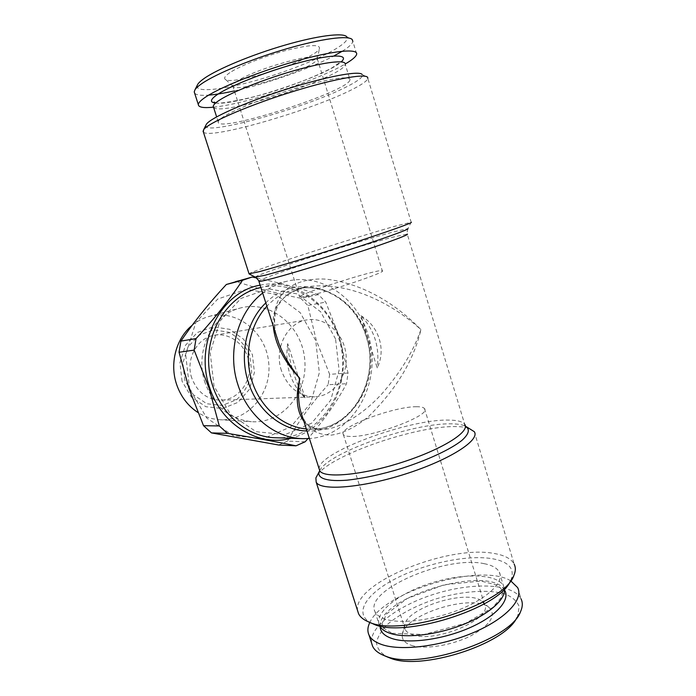 <?xml version="1.0" encoding="UTF-8"?>
<svg xmlns="http://www.w3.org/2000/svg" width="696" height="696" viewBox="0 0 696 696"><rect width="100%" height="100%" fill="white"/><g stroke="black" fill="none" stroke-linecap="round" stroke-linejoin="round"><path stroke-width="0.52" stroke-dasharray="3.48 2.61" d="M260.121 285.16C296.87 277.443 334.045 306.936 341.649 346.712C349.784 386.367 327.224 429.084 291.154 438.28M256.624 277.974C280.584 282.95 301.203 288.509 318.472 294.634L325.754 302.09L339.596 337.369L348.043 373.021L346.521 383.714C337.082 401.557 324.223 419.862 307.928 438.619M273.241 325.963C271.527 307.101 281.976 294.173 304.578 287.187L304.7 287.161C347.922 279.87 392.935 303.952 420.915 329.626C413.85 350.21 401.522 370.829 383.914 391.474C366.644 411.64 339.37 430.154 321.578 429.38L321.535 429.38C313.565 428.988 307.675 426.274 303.848 421.228M302.325 416.495C307.014 428.762 316.663 434.974 331.27 435.13C343.345 433.356 355.795 427.144 368.636 416.495C396.346 389.195 413.772 360.241 420.915 329.626C397.085 304.987 363.669 283.263 325.58 279.113C309.476 278.235 294.782 282.167 285.186 290.45C273.754 302.403 272.11 318.82 276.269 335.394C274.807 331.47 272.484 314.81 278.539 304.813L284.307 297.314C285.839 295.382 295.495 288.901 304.578 287.187M348.043 373.021L329.634 374.344L316.315 340.379L307.85 305.492L325.754 302.09M329.634 374.344L328.129 384.723L346.521 383.714M305.161 441.786L287.526 441.099C298.071 421.976 311.599 403.184 328.129 384.723M287.526 441.099L278.565 445.005M189.634 389.081L185.693 354.655L195.881 322.352L217.735 299.062L246.34 289.284L275.738 294.373L300.298 312.748L315.697 340.579L319.342 372.691L310.581 403.323L290.806 426.865L263.358 438.611L233.334 435.722L206.825 418.139L189.634 389.081M235.422 281.41L252.117 277.043M318.472 294.634L300.715 298.262C276.843 293.555 255.18 287.909 235.753 281.332M300.715 298.262L307.85 305.492M213.55 107.271C219.475 117.537 344.79 76.673 345.233 64.223L349.966 79.805C348.94 91.55 216.004 133.98 218.213 121.852C218.344 120.46 220.693 118.407 225.269 115.693C238.328 107.915 271.249 95.23 300.916 86.765C330.635 78.257 350.975 75.629 349.966 79.805M504.426 589.007L503.512 585.945C497.196 573.443 462.596 572.93 430.572 583.257C398.46 593.392 373.569 612.898 379.45 625.53L379.607 625.852M416.234 406.734C420.775 406.664 423.533 407.299 424.517 408.622C432.146 414.973 371.22 437.915 349.966 436.444C346.321 436.331 344.111 435.687 343.345 434.522C337.447 427.64 393.388 406.534 416.234 406.734M205.172 383.105C194.097 352.019 211.941 314.879 240.024 308.111C270.048 299.645 301.664 325.545 304.665 358.971C308.389 392.327 282.576 424.012 251.465 421.698C229.532 419.157 214.107 406.29 205.172 383.105M192.192 325.276C197.246 321.117 202.823 318.185 208.913 316.489C236.649 308.659 265.976 332.114 268.7 362.59C272.101 392.996 248.046 421.837 219.31 419.688C211.723 419.14 204.581 416.739 197.881 412.476M516.823 617.665L517.72 615.89L519.164 606.573C517.111 601.153 512.308 596.933 504.748 593.923C487.757 589.051 461.091 591.235 435.487 599.056C415.999 605.624 400.226 613.872 388.168 623.799C381.547 630.341 377.65 636.675 376.484 642.791C377.093 648.568 380.79 653.318 387.568 657.059M411.362 645.34C424.456 649.733 451.225 645.644 470.505 636.013C490.593 624.834 496.753 615.316 488.975 607.451C472.219 592.862 402.523 615.107 402.253 635.126C401.905 639.737 404.941 643.139 411.362 645.34M412.728 634.822C435.748 643.452 494.203 618.031 484.425 604.128L481.989 601.266C467.329 588.424 404.637 608.435 404.559 625.974L405.15 629.419C406.29 631.785 408.813 633.586 412.728 634.822M317.654 474.655C331.052 454.94 416.512 425.534 456.054 426.596C462.144 426.657 466.859 427.353 470.192 428.675M357.674 610.931C351.584 583.648 448.476 544.211 494.56 553.555C504.722 555.312 511.255 558.827 514.153 564.091L474.263 431.668M205.894 125.236C201.579 137.295 309.816 106.714 349.087 85.512C359.005 80.327 363.373 76.664 362.181 74.533L367.645 77.378M275.311 437.749C321.395 440.464 354.856 384.627 338.656 338.091C328.277 303.065 293.164 279.27 260.191 287.631M335.559 338.978L320.656 311.791L296.922 293.842L268.56 288.866L240.999 298.401L219.962 321.108L210.201 352.594L214.029 386.167L230.628 414.52L256.189 431.72L285.142 434.6L311.617 423.194L330.687 400.243L339.109 370.342L335.559 338.978M191.835 378.241C185.11 359.641 197.151 337.49 214.751 335.185C231.237 332.34 247.654 346.565 249.307 364.547C251.265 382.495 238.023 399.704 221.302 400.209C207.338 399.878 197.516 392.553 191.835 378.241M281.454 370.69C273.737 348.592 287.274 322.413 307.084 319.873C325.641 316.671 344.094 333.601 346.051 354.803C348.357 375.97 333.654 396.233 314.836 396.807C299.097 396.398 287.97 387.689 281.454 370.69M203.363 132.014C209.018 140.244 314.261 109.542 353.603 88.766C362.416 84.233 367.166 80.797 367.853 78.448L411.171 222.25L395.267 226.156C353.838 237.701 251.082 271.083 249.037 273.78M372.038 623.381C352.759 614.464 365.618 594.045 395.459 578.75C425.152 563.36 467.677 554.373 492.803 558.792C508.811 561.829 514.909 568.771 511.09 579.611L510.403 581.047M484.181 563.682C492.037 565.169 497.083 567.98 499.319 572.129C504.287 581.456 489.157 597.151 462.266 608.469C435.452 619.832 402.21 624.338 385.975 619.353C380.294 617.622 376.658 615.099 375.048 611.784C363.356 590.504 445.962 555.103 484.181 563.682M213.481 107.175C244.861 104.235 317.411 80.51 345.251 63.98M262.67 293.068C270.091 287.291 278.165 283.35 286.9 281.254C320.96 272.623 357.178 297.671 367.923 334.332C383.583 380.451 354.073 436.096 309.407 438.524M194.628 93.125C196.176 95.047 200.883 95.717 208.739 95.117M234.378 90.898C266.281 83.859 309.511 68.773 333.819 56.011M342.275 51.234C348.931 47.102 352.446 43.787 352.82 41.282L356.683 54.088M182.056 381.295L179.942 362.755L185.458 345.277L197.412 332.47L213.228 326.833L229.706 329.321L243.626 339.265L252.396 354.629L254.431 372.473L249.342 389.447L238.032 402.332L222.563 408.561L205.894 406.725L191.383 397.025L182.056 381.295M229.845 72.662C225.817 75.386 224.138 77.421 224.808 78.761C227.749 87.757 315.714 59.682 319.464 48.555C320.186 44.074 308.998 44.727 285.908 50.486C264.332 56.228 239.659 66.05 229.845 72.662M237.501 80.988C234.378 83.007 232.795 84.581 232.742 85.721L232.847 86.226C234.996 93.916 313.983 68.713 317.141 59.325L317.315 58.734C320.795 50.617 255.319 68.713 237.501 80.988M305.675 296.47C325.624 292.659 388.316 271.562 382.287 270.77C379.276 268.212 294.704 295.2 299.767 297.105L305.675 296.47M255.275 277.112C254.753 274.929 353.542 242.678 392.953 232.029L407.908 228.636L411.171 222.25M517.641 587.598L521.034 598.847C513.352 583.622 473.985 582.143 436.853 593.357C399.652 604.38 368.776 626.765 371.647 643.269M184.823 380.242L182.865 363.138L187.955 347.008L198.969 335.159L213.585 329.93L228.819 332.209C238.293 337.395 245.305 345.19 249.829 355.604L251.708 372.116C249.646 383.305 244.583 392.509 236.518 399.73L222.207 405.464L206.808 403.75L193.418 394.771L184.823 380.242M197.203 85.399C194.245 94.36 233.056 88.418 274.137 74.985C315.236 61.718 352.341 42.943 346.747 36.714L352.228 39.55M510.629 580.751C480.84 562.446 383.418 591.522 369.837 622.424M360.98 315.749C379.05 326.259 386.306 349.923 377.18 367.914L360.98 315.749C374.518 330.017 379.92 347.408 377.18 367.914M287.692 343.633C284.638 365.348 290.432 383.418 305.057 397.851C300.698 391.717 296.905 383.496 293.677 373.186C290.249 362.755 288.248 352.898 287.692 343.633L305.057 397.851M306.336 428.962L310.329 429.188C352.011 431.007 381.895 379.442 367.114 336.377C357.622 304.074 326.05 281.984 296.218 289.04C285.073 291.563 275.303 297.288 266.89 306.205M319.212 469.043C316.515 453.218 408.1 419.131 448.407 420.088C457.246 420.114 462.692 421.541 464.737 424.386L407.23 234.056L392.814 237.171C354.951 247.106 260.321 278.061 258.834 281.14M215.534 103.06C235.283 106.044 326.276 76.273 341.197 61.848M504.504 589.999C489.749 563.734 376.962 597.29 380.112 626.713M265.82 302.882C298.323 269.752 353.725 290.58 366.139 336.116C381.425 380.521 350.105 433.66 306.988 431.007M319.699 470.566C328.529 452.557 412.98 422.872 451.208 423.829C456.915 423.873 461.317 424.499 464.406 425.726L465.354 426.152M304.7 287.161L296.218 289.04C325.197 282.132 356.456 303.804 366.07 336.333C380.921 379.859 350.845 431.189 310.329 429.188L321.578 429.38M215.09 102.669C215.377 105.27 257.494 98.258 292.833 84.755C308.72 78.944 321.726 73.341 331.861 67.938L341.162 61.509L341.875 62.309C342.006 61.544 328.434 61.892 310.486 66.381C278.339 73.993 235.518 90.062 220.832 99.441L215.334 103.243M392.057 633.256L423.96 634.508L465.746 623.216L492.725 607.504L501.137 597.62L502.529 592.618C502.207 589.817 500.38 587.293 497.057 585.066L480.849 581.056L444.274 584.718L407.195 598.517L386.663 613.889L381.982 623.546L383.322 627.914L392.057 633.256M219.31 419.688L251.465 421.698M208.913 316.489L240.024 308.111M404.559 625.974L402.253 635.126M481.989 601.266L488.975 607.451M218.213 121.852L216.621 116.876M221.302 400.209L314.836 396.807M214.751 335.185L307.084 319.873M317.141 59.325L319.464 48.555M232.847 86.226L224.808 78.761M232.742 85.721L299.767 297.105M317.315 58.734L382.287 270.77M407.908 228.636C406.942 232.612 406.716 234.421 407.23 234.056M517.72 615.89L520.582 611.567M286.9 281.254L260.87 287.465M321.535 429.38C311.434 428.205 307.31 426.483 302.308 416.434M464.737 424.386L464.406 425.726L466.294 426.683M375.048 611.784L379.45 625.53M499.319 572.129L503.512 585.945M511.09 579.611L513.979 575.14M484.425 604.128L424.517 408.622M405.15 629.419L343.345 434.522"/><path stroke-width="1.04" d="M196.046 338.595C214.899 318.081 230.385 298.636 242.504 280.279L226.348 284.481C208.861 303.352 193.714 322.222 180.899 341.101L196.046 338.595L194.149 350.114L179.037 352.263L189.242 389.273L203.536 425.708L219.292 425.935L209.035 388.055L194.149 350.114M291.154 438.28C259.208 447.31 221.511 425.195 209.722 387.837C193.984 343.876 220.797 291.789 260.121 285.16M307.928 438.619L305.161 441.786L296.009 445.814C277.339 441.951 254.466 437.801 227.409 433.356L219.292 425.935M242.504 280.279L252.117 277.043L256.624 277.974M303.848 421.228C296.696 411.336 295.348 397.059 299.802 378.398C283.794 361.128 274.946 343.65 273.241 325.963M278.748 343.128L278.774 343.198C283.324 355.169 290.336 366.905 299.802 378.398C297.949 390.665 298.175 401.435 300.472 410.727L302.325 416.495M227.409 433.356L211.462 432.903L278.565 445.005L296.009 445.814M211.462 432.903L203.536 425.708M179.037 352.263L180.899 341.101M226.348 284.481L251.778 277.13M345.233 64.223C346.112 59.586 325.598 61.779 295.783 70.192C266.029 78.561 233.117 91.515 220.171 99.719C215.638 102.582 213.333 104.791 213.254 106.34L213.55 107.271M379.607 625.852C381.33 629.14 384.949 631.672 390.473 633.464C405.986 638.484 436.705 634.987 462.779 624.695C488.905 614.429 505.879 599.282 504.426 589.007M197.881 412.476C187.937 405.916 180.873 396.642 176.688 384.653C169.346 363.547 176.088 338.265 192.192 325.276M387.568 657.059L389.96 657.998C420.514 671.231 504.965 644.392 516.823 617.665M466.294 426.683L474.263 431.668C480.527 439.985 449.686 459.934 405.55 473.959C361.485 488.079 320.377 491.089 316.175 482.128L315.88 477.926L317.654 474.655M514.153 564.091C515.788 567.301 515.727 570.981 513.979 575.14C505.722 604.128 398.886 638.223 368.14 621.685C363.321 619.623 360.137 616.978 358.579 613.742L357.674 610.931M362.181 74.533C359.675 70.322 325.937 76.577 285.63 89.462C245.331 102.303 210.314 117.989 206.39 124.245L205.894 125.236M260.87 287.465L260.191 287.631C228.706 294.791 205.076 330.835 209.035 368.602C212.68 406.394 243.026 437.01 275.311 437.749L302.751 438.671C275.277 438.149 248.002 416.365 238.119 385.332C226.722 351.967 237.736 311.956 262.67 293.068M367.853 78.448L367.645 77.378C365.243 73.045 329.774 79.736 287.152 93.368C244.54 106.94 207.617 123.349 203.615 129.726L203.363 132.014M510.403 581.047C499.598 608.73 401.566 639.067 372.839 623.738L372.038 623.381M345.251 63.98C352.42 59.804 356.23 56.507 356.683 54.088C357.77 48.32 333.132 50.678 296.975 60.839C260.878 70.957 221.224 86.791 206.155 96.718C200.979 100.12 198.369 102.747 198.325 104.626C198.534 107.341 203.589 108.193 213.481 107.175M309.407 438.524L302.751 438.671M352.82 41.282L352.228 39.55C348.478 35.148 321.63 38.584 286.874 48.711C252.152 58.803 216.108 73.75 201.927 83.546C198.43 85.939 196.124 88.001 195.002 89.732L194.227 91.889L194.628 93.125M208.739 95.117C215.682 94.56 224.234 93.16 234.378 90.898M333.819 56.011L342.275 51.234M249.037 273.78L258.877 271.788C275.834 267.264 316.897 254.719 353.211 242.895C389.595 231.063 413.389 222.529 411.284 222.268M371.647 643.269L372.595 646.219C374.344 649.96 377.971 652.996 383.479 655.319L385.48 656.084C418.505 670.509 511.282 639.85 520.582 611.567C522.705 606.799 522.853 602.562 521.034 598.847M346.747 36.714C343.015 32.46 317.515 35.644 284.699 45.188C251.917 54.697 217.9 68.869 204.398 78.283C201.074 80.588 198.865 82.58 197.786 84.259L197.203 85.399M369.837 622.424C367.558 627.035 367.279 631.237 369.002 635.03C370.925 639.102 375.179 642.278 381.782 644.557C401.053 651.291 441.186 646.401 473.524 632.56C505.966 618.779 523.81 599.299 517.641 587.598L510.629 580.751M266.89 306.205C249.725 324.649 243.565 355.395 252.152 381.669C260.73 407.952 282.933 426.857 306.336 428.962M464.737 424.386C470.348 431.711 441.847 449.668 401.505 462.492C361.215 475.403 323.553 478.561 319.734 470.67L319.212 469.043M407.23 234.056C410.805 234.343 379.485 245.723 338.152 258.903C296.853 272.092 260.504 282.306 258.912 281.393L258.834 281.14M341.197 61.848C349.749 54.384 333.654 53.836 302.221 61.927C270.901 69.939 232.429 84.729 218.318 93.908C210.227 99.276 209.296 102.329 215.534 103.06M380.112 626.713C380.373 631.994 384.375 635.944 392.1 638.563C408.717 644.113 442.813 639.624 469.687 627.783C496.657 615.986 510.838 599.569 504.504 589.999M306.988 431.007C282.028 430.485 257.337 410.631 248.411 382.452C238.972 354.508 246.48 321.187 265.82 302.882M407.908 228.636C409.753 229.097 387.35 237.292 353.316 248.402C319.351 259.495 280.906 271.153 264.802 275.294L255.275 277.112M465.354 426.152C470.261 429.171 469.069 433.956 461.796 440.49C450.599 449.355 427.805 460.039 401.705 468.382C381.495 474.472 363.329 478.396 347.208 480.153C327.459 481.762 317.42 478.509 319.02 472.123L319.699 470.566M315.88 477.926L319.734 470.67L300.472 410.727M278.774 343.198L258.912 281.393C259.504 281.401 258.39 280.018 255.554 277.252L249.229 273.989M215.334 103.243L214.133 102.051L215.09 102.669M316.175 482.128L358.579 613.742M216.621 116.876L213.254 106.34M206.39 124.245L203.615 129.726M198.325 104.626L194.227 91.889M388.064 657.268L383.479 655.319M302.308 416.434L300.481 410.762M249.098 273.972L203.049 131.048M197.786 84.259L195.002 89.732M369.002 635.03L372.595 646.219M372.839 623.738L368.14 621.685"/></g></svg>
